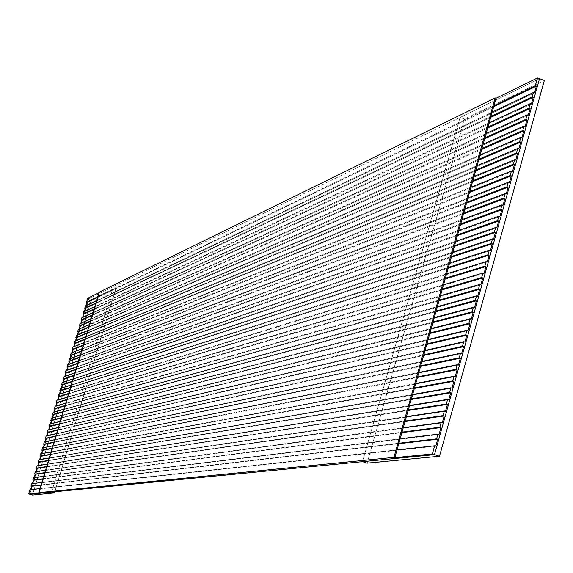 <?xml version="1.0" encoding="UTF-8"?>
<svg xmlns="http://www.w3.org/2000/svg" width="573" height="573" viewBox="0 0 573 573"><rect width="100%" height="100%" fill="white"/><g stroke="black" fill="none" stroke-linecap="round" stroke-linejoin="round"><path stroke-width="0.43" stroke-dasharray="2.87 2.15" d="M29.775 494.22L88.865 298.59L91.487 299.45L32.439 495.036L91.487 299.45L88.865 298.59L113.447 286.593L116.19 287.496L91.487 299.45L116.19 287.496L113.447 286.593L539.501 78.702L460.062 117.458L362.523 461.666L460.062 117.458L88.865 298.59L29.775 494.22M464.531 119.041L460.062 117.458L464.531 119.041L367.121 463.142L464.531 119.041L544.35 80.442L464.531 119.041M41.686 484.837L42.423 482.38L41.836 482.452L400.176 438.768L42.423 482.38L44.279 476.242L43.684 476.321L403.299 427.68L44.279 476.242L46.127 470.111L45.532 470.197L406.415 416.6L46.127 470.111L47.974 463.987L47.373 464.08L409.53 405.534L47.974 463.987L49.815 457.863L49.221 457.963L412.646 394.489L49.815 457.863L51.663 451.746L51.061 451.853L415.754 383.452L51.663 451.746L53.504 445.629L52.902 445.751L418.856 372.436L53.504 445.629L55.352 439.52L54.743 439.649L421.957 361.427L55.352 439.52L57.193 433.417L56.584 433.553L425.051 350.432L57.193 433.417L59.033 427.315L58.417 427.458L428.138 339.46L59.033 427.315L60.867 421.219L60.251 421.37L431.225 328.494L60.867 421.219L62.708 415.124L62.092 415.289L434.313 317.542L62.708 415.124L64.541 409.036L63.925 409.208L437.392 306.605L64.541 409.036L66.375 402.948L65.752 403.127L440.465 295.682L66.375 402.948L68.208 396.874L67.585 397.06L443.538 284.774L68.208 396.874L70.042 390.793L69.419 390.994L446.603 273.88L70.042 390.793L71.869 384.727L71.245 384.927L449.669 263L71.869 384.727L73.702 378.66L73.072 378.868L452.727 252.134L73.702 378.66L75.529 372.593L74.898 372.815L455.786 241.283L75.529 372.593L77.355 366.541L76.725 366.763L458.837 230.439L77.355 366.541L79.181 360.481L78.544 360.718L461.888 219.617L79.181 360.481L81.008 354.436L80.37 354.68L464.932 208.801L81.008 354.436L82.827 348.391L82.19 348.642L467.969 198.007L82.827 348.391L84.646 342.346L84.009 342.604L471.006 187.221L84.646 342.346L86.473 336.308L85.828 336.58L474.036 176.448L86.473 336.308L88.292 330.277L87.64 330.549L477.065 165.697L88.292 330.277L90.104 324.246L89.46 324.533L480.095 154.954L90.104 324.246L91.924 318.223L91.272 318.516L483.118 144.217L91.924 318.223L93.736 312.206L93.084 312.5L486.133 133.502L93.736 312.206L95.555 306.19L94.896 306.498L489.149 122.801L95.555 306.19L97.367 300.18L96.708 300.488L492.157 112.115L97.367 300.18L99.716 292.366L99.057 292.696L99.716 292.366L99.208 292.201L99.716 292.366L98.456 296.57L97.79 296.893L493.962 105.704L98.456 296.57L96.644 302.58L95.985 302.895L490.954 116.383L96.644 302.58L94.824 308.596L94.173 308.897L487.938 127.084L94.824 308.596L93.012 314.613L92.36 314.906L484.923 137.792L93.012 314.613L91.2 320.636L90.548 320.923L481.907 148.507L91.2 320.636L89.381 326.66L88.729 326.939L478.885 159.244L89.381 326.66L87.562 332.691L86.917 332.963L475.855 169.995L87.562 332.691L85.742 338.722L85.098 338.987L472.825 180.76L85.742 338.722L83.923 344.767L83.278 345.018L469.796 191.532L83.923 344.767L82.097 350.805L81.459 351.056L466.751 202.326L82.097 350.805L80.277 356.857L79.64 357.094L463.715 213.127L80.277 356.857L78.451 362.902L77.813 363.139L460.663 223.943L78.451 362.902L76.624 368.962L75.994 369.184L457.619 234.772L76.624 368.962L74.798 375.021L74.168 375.236L454.561 245.616L74.798 375.021L72.972 381.088L72.341 381.289L451.503 256.475L72.972 381.088L71.138 387.155L70.515 387.355L448.444 267.347L71.138 387.155L69.312 393.228L68.681 393.415L445.379 278.234L69.312 393.228L67.478 399.302L66.855 399.488L442.306 289.136L67.478 399.302L65.644 405.383L65.021 405.562L439.233 300.051L65.644 405.383L63.804 411.471L63.188 411.636L436.16 310.981L63.804 411.471L61.97 417.559L61.354 417.717L433.081 321.919L61.97 417.559L60.136 423.655L59.52 423.805L429.994 332.877L60.136 423.655L58.296 429.75L57.687 429.893L426.906 343.843L58.296 429.75L56.455 435.852L55.846 435.989L423.812 354.83L56.455 435.852L54.614 441.962L54.005 442.091L420.711 365.825L54.614 441.962L52.766 448.072L52.164 448.193L417.617 376.841L52.766 448.072L50.925 454.188L50.324 454.303L414.508 387.864L50.925 454.188L49.077 460.312L48.483 460.413L411.4 398.908L49.077 460.312L47.237 466.436L46.635 466.529L408.291 409.96L47.237 466.436L45.389 472.56L44.787 472.646L405.168 421.026L45.389 472.56L43.534 478.699L42.946 478.777L402.053 432.114L43.534 478.699L41.686 484.837L41.098 484.901L398.923 443.208L41.686 484.837L40.576 488.518L39.988 488.583L397.046 449.877L40.576 488.518L41.686 484.837M39.279 492.823L40.576 488.518L39.279 492.823M29.918 489.671L30.584 489.6L29.918 489.671M31.73 483.684L32.396 483.598L31.73 483.684M33.535 477.696L34.208 477.603L33.535 477.696M35.347 471.715L36.02 471.615L35.347 471.715M37.152 465.734L37.832 465.627L37.152 465.734M38.957 459.761L39.637 459.639L38.957 459.761M40.762 453.787L41.442 453.658L40.762 453.787M42.56 447.821L43.247 447.685L42.56 447.821M44.365 441.862L45.052 441.711L44.365 441.862M46.162 435.903L46.857 435.745L46.162 435.903M47.96 429.951L48.655 429.779L47.96 429.951M49.758 423.999L50.46 423.819L49.758 423.999M51.556 418.054L52.258 417.867L51.556 418.054M53.353 412.109L54.055 411.915L53.353 412.109M55.144 406.171L55.853 405.971L55.144 406.171M56.942 400.24L57.644 400.026L56.942 400.24M58.733 394.31L59.442 394.088L58.733 394.31M60.523 388.379L61.11 388.573L61.232 388.15L61.11 388.573L60.523 388.379M62.307 382.463L62.894 382.649L63.023 382.22L62.894 382.649L62.307 382.463M64.097 376.547L64.685 376.733L64.813 376.296L64.685 376.733L64.097 376.547M65.888 370.631L66.468 370.817L66.604 370.373L66.468 370.817L65.888 370.631M67.671 364.722L68.251 364.908L68.395 364.457L68.251 364.908L67.671 364.722M69.455 358.813L70.042 359.006L70.178 358.54L70.042 359.006L69.455 358.813M71.238 352.918L71.818 353.104L71.962 352.631L71.818 353.104L71.238 352.918M73.022 347.016L73.602 347.209L73.745 346.722L73.602 347.209L73.022 347.016M74.798 341.121L75.385 341.315L75.529 340.82L75.385 341.315L74.798 341.121M76.581 335.234L77.162 335.427L77.312 334.926L77.162 335.427L76.581 335.234M78.358 329.353L78.938 329.539L79.095 329.031L78.938 329.539L78.358 329.353M80.134 323.473L80.714 323.659L80.872 323.143L80.714 323.659L80.134 323.473M81.91 317.592L82.491 317.786L82.648 317.256L82.491 317.786L81.91 317.592M83.679 311.719L84.267 311.913L84.424 311.375L84.267 311.913L83.679 311.719M85.456 305.853L86.036 306.039L86.201 305.495L86.036 306.039L85.456 305.853M87.762 298.225L88.865 298.59L87.762 298.225M51.627 492.078L113.447 286.593L51.627 492.078M54.772 491.77L116.19 287.496L54.772 491.77M97.625 297.451L493.675 106.707L97.625 297.451M534.48 92.847L86.036 306.039L534.48 92.847M95.813 303.446L490.674 117.372L95.813 303.446M531.364 104.021L84.267 311.913L531.364 104.021M94.008 309.441L487.666 128.051L94.008 309.441M528.234 115.209L82.491 317.786L528.234 115.209M92.196 315.444L484.658 138.745L92.196 315.444M525.104 126.411L80.714 323.659L525.104 126.411M90.391 321.446L481.642 149.446L90.391 321.446M521.974 137.62L78.938 329.539L521.974 137.62M88.579 327.455L478.627 160.168L88.579 327.455M518.837 148.851L77.162 335.427L518.837 148.851M86.759 333.472L475.604 170.897L86.759 333.472M515.693 160.096L75.385 341.315L515.693 160.096M84.947 339.488L472.575 181.648L84.947 339.488M512.549 171.363L73.602 347.209L512.549 171.363M83.135 345.505L469.545 192.406L83.135 345.505M509.397 182.637L71.818 353.104L509.397 182.637M81.316 351.536L466.515 203.179L81.316 351.536M506.245 193.925L70.042 359.006L506.245 193.925M79.497 357.559L463.478 213.965L79.497 357.559M503.087 205.227L68.251 364.908L503.087 205.227M77.677 363.597L460.434 224.766L77.677 363.597M499.921 216.551L66.468 370.817L499.921 216.551M75.858 369.635L457.39 235.582L75.858 369.635M496.755 227.889L64.685 376.733L496.755 227.889M74.032 375.673L454.339 246.411L74.032 375.673M493.582 239.235L62.894 382.649L493.582 239.235M72.212 381.725L451.288 257.248L72.212 381.725M490.409 250.602L61.11 388.573L490.409 250.602M70.386 387.771L448.229 268.107L70.386 387.771M487.229 261.983L59.32 394.496L487.229 261.983M68.559 393.83L445.171 278.979L68.559 393.83M484.042 273.378L57.529 400.427L484.042 273.378M66.733 399.89L442.105 289.859L66.733 399.89M480.854 284.788L55.731 406.357L480.854 284.788M64.907 405.949L439.04 300.753L64.907 405.949M477.66 296.212L53.941 412.295L477.66 296.212M63.073 412.023L435.967 311.669L63.073 412.023M474.465 307.658L52.143 418.24L474.465 307.658M61.239 418.089L432.887 322.592L61.239 418.089M471.264 319.111L50.352 424.185L471.264 319.111M59.413 424.17L429.807 333.529L59.413 424.17M468.062 330.585L48.555 430.13L468.062 330.585M57.579 430.251L426.727 344.488L57.579 430.251M464.853 342.074L46.75 436.089L464.853 342.074M55.739 436.332L423.633 355.453L55.739 436.332M461.637 353.577L44.952 442.041L461.637 353.577M53.905 442.42L420.546 366.434L53.905 442.42M458.421 365.094L43.154 448.007L458.421 365.094M52.064 448.516L417.452 377.428L52.064 448.516M455.198 376.626L41.349 453.974L455.198 376.626M50.231 454.618L414.351 388.437L50.231 454.618M451.968 388.179L39.544 459.94L451.968 388.179M48.39 460.721L411.242 399.46L48.39 460.721M448.738 399.739L37.739 465.921L448.738 399.739M46.549 466.823L408.134 410.497L46.549 466.823M445.5 411.321L35.934 471.894L445.5 411.321M44.701 472.933L405.025 421.549L44.701 472.933M442.263 422.917L34.129 477.882L442.263 422.917M42.86 479.049L401.909 432.615L42.86 479.049M439.018 434.527L32.317 483.863L439.018 434.527M41.012 485.173L398.787 443.688L41.012 485.173M435.767 446.159L30.512 489.858L435.767 446.159"/><path stroke-width="0.86" d="M32.439 495.036L29.775 494.22L32.439 495.036L54.421 492.945L51.627 492.078L29.775 494.22L28.65 493.869L39.279 492.823L28.65 493.869L29.918 489.671L28.65 493.869L29.775 494.22L362.523 461.666L367.121 463.142L439.491 456.244L434.492 454.625L51.627 492.078L54.421 492.945L54.772 491.77L54.421 492.945L32.439 495.036M544.35 80.442L539.501 78.702L434.492 454.625L439.491 456.244L544.35 80.442L439.491 456.244L367.121 463.142L362.523 461.666L434.492 454.625L539.501 78.702L544.35 80.442M400.176 438.768L398.923 443.208L436.612 438.818L437.908 434.169L400.176 438.768L437.908 434.169L436.612 438.818L437.722 439.176L435.767 446.159L434.656 445.794L397.046 449.877L394.854 457.655L432.379 453.945L434.656 445.794L432.379 453.945L434.492 454.625L432.379 453.945L394.854 457.655L393.945 457.361L38.756 492.658L393.945 457.361L394.854 457.655L397.046 449.877L434.656 445.794L435.767 446.159L437.722 439.176L436.612 438.818L398.923 443.208L397.046 449.877L402.053 432.114L439.856 427.2L441.153 422.559L403.299 427.68L400.176 438.768M41.836 482.452L31.73 483.684L31.006 486.076L41.098 484.901L31.006 486.076L31.73 483.684L41.836 482.452M39.988 488.583L29.918 489.671L39.988 488.583M43.684 476.321L33.535 477.696L32.811 480.088L42.946 478.777L32.811 480.088L33.535 477.696L43.684 476.321M406.415 416.6L405.168 421.026L443.101 415.597L444.397 410.963L406.415 416.6L444.397 410.963L443.101 415.597L444.204 415.962L442.263 422.917L441.153 422.559L439.856 427.2L440.966 427.558L439.018 434.527L437.908 434.169L439.018 434.527L440.966 427.558L439.856 427.2L402.053 432.114L403.299 427.68L441.153 422.559L442.263 422.917L444.204 415.962L443.101 415.597L405.168 421.026L403.299 427.68L408.291 409.96L446.338 404.008L447.628 399.381L409.53 405.534L406.415 416.6M45.532 470.197L35.347 471.715L34.624 474.107L44.787 472.646L34.624 474.107L35.347 471.715L45.532 470.197M47.373 464.08L37.152 465.734L36.428 468.127L46.635 466.529L36.428 468.127L37.152 465.734L47.373 464.08M412.646 394.489L411.4 398.908L449.569 392.433L450.865 387.814L412.646 394.489L450.865 387.814L449.569 392.433L450.679 392.799L448.738 399.739L447.628 399.381L446.338 404.008L447.441 404.373L445.5 411.321L444.397 410.963L445.5 411.321L447.441 404.373L446.338 404.008L408.291 409.96L409.53 405.534L447.628 399.381L448.738 399.739L450.679 392.799L449.569 392.433L411.4 398.908L409.53 405.534L414.508 387.864L452.799 380.88L454.088 376.26L415.754 383.452L412.646 394.489M49.221 457.963L38.957 459.761L38.233 462.146L48.483 460.413L38.233 462.146L38.957 459.761L49.221 457.963M51.061 451.853L40.762 453.787L40.038 456.18L50.324 454.303L40.038 456.18L40.762 453.787L51.061 451.853M418.856 372.436L417.617 376.841L456.022 369.341L457.311 364.729L418.856 372.436L457.311 364.729L456.022 369.341L457.132 369.707L455.198 376.626L454.088 376.26L452.799 380.88L453.902 381.246L451.968 388.179L450.865 387.814L451.968 388.179L453.902 381.246L452.799 380.88L414.508 387.864L415.754 383.452L454.088 376.26L455.198 376.626L457.132 369.707L456.022 369.341L417.617 376.841L415.754 383.452L420.711 365.825L459.245 357.817L460.534 353.212L421.957 361.427L418.856 372.436M52.902 445.751L42.56 447.821L41.843 450.206L52.164 448.193L41.843 450.206L42.56 447.821L52.902 445.751M54.743 439.649L44.365 441.862L43.641 444.247L54.005 442.091L43.641 444.247L44.365 441.862L54.743 439.649M425.051 350.432L423.812 354.83L462.461 346.307L463.75 341.701L425.051 350.432L463.75 341.701L462.461 346.307L463.564 346.672L461.637 353.577L460.534 353.212L459.245 357.817L460.348 358.182L458.421 365.094L457.311 364.729L458.421 365.094L460.348 358.182L459.245 357.817L420.711 365.825L421.957 361.427L460.534 353.212L461.637 353.577L463.564 346.672L462.461 346.307L423.812 354.83L421.957 361.427L426.906 343.843L465.677 334.811L466.959 330.22L428.138 339.46L425.051 350.432M56.584 433.553L46.162 435.903L45.446 438.281L55.846 435.989L45.446 438.281L46.162 435.903L56.584 433.553M58.417 427.458L47.96 429.951L47.244 432.329L57.687 429.893L47.244 432.329L47.96 429.951L58.417 427.458M431.225 328.494L429.994 332.877L468.886 323.33L470.168 318.746L431.225 328.494L470.168 318.746L468.886 323.33L469.982 323.702L468.062 330.585L466.959 330.22L465.677 334.811L466.773 335.176L464.853 342.074L463.75 341.701L464.853 342.074L466.773 335.176L465.677 334.811L426.906 343.843L428.138 339.46L466.959 330.22L468.062 330.585L469.982 323.702L468.886 323.33L429.994 332.877L428.138 339.46L433.081 321.919L472.088 311.87L473.37 307.286L434.313 317.542L431.225 328.494M60.251 421.37L49.758 423.999L49.042 426.376L59.52 423.805L49.042 426.376L49.758 423.999L60.251 421.37M62.092 415.289L51.556 418.054L50.839 420.432L61.354 417.717L50.839 420.432L51.556 418.054L62.092 415.289M437.392 306.605L436.16 310.981L475.289 300.417L476.564 295.847L437.392 306.605L476.564 295.847L475.289 300.417L476.385 300.789L474.465 307.658L473.37 307.286L472.088 311.87L473.183 312.235L471.264 319.111L470.168 318.746L471.264 319.111L473.183 312.235L472.088 311.87L433.081 321.919L434.313 317.542L473.37 307.286L474.465 307.658L476.385 300.789L475.289 300.417L436.16 310.981L434.313 317.542L439.233 300.051L478.484 288.985L479.759 284.416L440.465 295.682L437.392 306.605M63.925 409.208L53.353 412.109L52.637 414.487L63.188 411.636L52.637 414.487L53.353 412.109L63.925 409.208M65.752 403.127L55.144 406.171L54.428 408.549L65.021 405.562L54.428 408.549L55.144 406.171L65.752 403.127M443.538 284.774L442.306 289.136L481.671 277.568L482.946 273.006L443.538 284.774L482.946 273.006L481.671 277.568L482.767 277.941L480.854 284.788L479.759 284.416L478.484 288.985L479.58 289.358L477.66 296.212L476.564 295.847L477.66 296.212L479.58 289.358L478.484 288.985L439.233 300.051L440.465 295.682L479.759 284.416L480.854 284.788L482.767 277.941L481.671 277.568L442.306 289.136L440.465 295.682L445.379 278.234L484.858 266.166L486.133 261.61L446.603 273.88L443.538 284.774M67.585 397.06L56.942 400.24L56.226 402.611L66.855 399.488L56.226 402.611L56.942 400.24L67.585 397.06M69.419 390.994L58.733 394.31L58.016 396.681L68.681 393.415L58.016 396.681L58.733 394.31L69.419 390.994M449.669 263L448.444 267.347L488.046 254.777L489.313 250.229L449.669 263L489.313 250.229L488.046 254.777L489.134 255.15L487.229 261.983L486.133 261.61L484.858 266.166L485.954 266.538L484.042 273.378L482.946 273.006L484.042 273.378L485.954 266.538L484.858 266.166L445.379 278.234L446.603 273.88L486.133 261.61L487.229 261.983L489.134 255.15L488.046 254.777L448.444 267.347L446.603 273.88L451.503 256.475L491.219 243.403L492.494 238.862L452.727 252.134L449.669 263M71.245 384.927L60.523 388.379L59.807 390.75L70.515 387.355L59.807 390.75L60.523 388.379L71.245 384.927M73.072 378.868L62.307 382.463L61.598 384.827L72.341 381.289L61.598 384.827L62.307 382.463L73.072 378.868M455.786 241.283L454.561 245.616L494.392 232.051L495.659 227.51L455.786 241.283L495.659 227.51L494.392 232.051L495.487 232.423L493.582 239.235L492.494 238.862L491.219 243.403L492.314 243.783L490.409 250.602L489.313 250.229L490.409 250.602L492.314 243.783L491.219 243.403L451.503 256.475L452.727 252.134L492.494 238.862L493.582 239.235L495.487 232.423L494.392 232.051L454.561 245.616L452.727 252.134L457.619 234.772L497.565 220.705L498.832 216.171L458.837 230.439L455.786 241.283M74.898 372.815L64.097 376.547L63.381 378.911L74.168 375.236L63.381 378.911L64.097 376.547L74.898 372.815M76.725 366.763L65.888 370.631L65.172 372.994L75.994 369.184L65.172 372.994L65.888 370.631L76.725 366.763M461.888 219.617L460.663 223.943L500.73 209.381L501.998 204.855L461.888 219.617L501.998 204.855L500.73 209.381L501.819 209.754L499.921 216.551L498.832 216.171L497.565 220.705L498.653 221.085L496.755 227.889L495.659 227.51L496.755 227.889L498.653 221.085L497.565 220.705L457.619 234.772L458.837 230.439L498.832 216.171L499.921 216.551L501.819 209.754L500.73 209.381L460.663 223.943L458.837 230.439L463.715 213.127L503.889 198.065L505.157 193.545L464.932 208.801L461.888 219.617M78.544 360.718L67.671 364.722L66.955 367.085L77.813 363.139L66.955 367.085L67.671 364.722L78.544 360.718M80.37 354.68L69.455 358.813L68.739 361.176L79.64 357.094L68.739 361.176L69.455 358.813L80.37 354.68M467.969 198.007L466.751 202.326L507.048 186.769L508.308 182.257L467.969 198.007L508.308 182.257L507.048 186.769L508.136 187.149L506.245 193.925L505.157 193.545L503.889 198.065L504.978 198.444L503.087 205.227L501.998 204.855L503.087 205.227L504.978 198.444L503.889 198.065L463.715 213.127L464.932 208.801L505.157 193.545L506.245 193.925L508.136 187.149L507.048 186.769L466.751 202.326L464.932 208.801L469.796 191.532L510.199 175.488L511.46 170.976L471.006 187.221L467.969 198.007M82.19 348.642L71.238 352.918L70.522 355.274L81.459 351.056L70.522 355.274L71.238 352.918L82.19 348.642M84.009 342.604L73.022 347.016L72.305 349.38L83.278 345.018L72.305 349.38L73.022 347.016L84.009 342.604M474.036 176.448L472.825 180.76L513.351 164.222L514.611 159.717L474.036 176.448L514.611 159.717L513.351 164.222L514.432 164.601L512.549 171.363L511.46 170.976L510.199 175.488L511.288 175.868L509.397 182.637L508.308 182.257L509.397 182.637L511.288 175.868L510.199 175.488L469.796 191.532L471.006 187.221L511.46 170.976L512.549 171.363L514.432 164.601L513.351 164.222L472.825 180.76L471.006 187.221L475.855 169.995L516.495 152.97L517.748 148.471L477.065 165.697L474.036 176.448M85.828 336.58L74.798 341.121L74.089 343.485L85.098 338.987L74.089 343.485L74.798 341.121L85.828 336.58M87.64 330.549L76.581 335.234L75.865 337.59L86.917 332.963L75.865 337.59L76.581 335.234L87.64 330.549M480.095 154.954L478.885 159.244L519.632 141.732L520.893 137.241L480.095 154.954L520.893 137.241L519.632 141.732L520.721 142.111L518.837 148.851L517.748 148.471L516.495 152.97L517.577 153.349L515.693 160.096L514.611 159.717L515.693 160.096L517.577 153.349L516.495 152.97L475.855 169.995L477.065 165.697L517.748 148.471L518.837 148.851L520.721 142.111L519.632 141.732L478.885 159.244L477.065 165.697L481.907 148.507L522.769 130.508L524.023 126.024L483.118 144.217L480.095 154.954M89.46 324.533L78.358 329.353L77.642 331.703L88.729 326.939L77.642 331.703L78.358 329.353L89.46 324.533M91.272 318.516L80.134 323.473L79.425 325.822L90.548 320.923L79.425 325.822L80.134 323.473L91.272 318.516M486.133 133.502L484.923 137.792L525.907 119.299L527.153 114.822L486.133 133.502L527.153 114.822L525.907 119.299L526.988 119.685L525.104 126.411L524.023 126.024L522.769 130.508L523.851 130.895L521.974 137.62L520.893 137.241L521.974 137.62L523.851 130.895L522.769 130.508L481.907 148.507L483.118 144.217L524.023 126.024L525.104 126.411L526.988 119.685L525.907 119.299L484.923 137.792L483.118 144.217L487.938 127.084L529.029 108.111L530.283 103.634L489.149 122.801L486.133 133.502M93.084 312.5L81.91 317.592L81.201 319.942L92.36 314.906L81.201 319.942L81.91 317.592L93.084 312.5M94.896 306.498L83.679 311.719L82.97 314.068L94.173 308.897L82.97 314.068L83.679 311.719L94.896 306.498M492.157 112.115L490.954 116.383L532.159 96.93L533.406 92.461L492.157 112.115L533.406 92.461L532.159 96.93L533.234 97.317L531.364 104.021L530.283 103.634L529.029 108.111L530.111 108.49L528.234 115.209L527.153 114.822L528.234 115.209L530.111 108.49L529.029 108.111L487.938 127.084L489.149 122.801L530.283 103.634L531.364 104.021L533.234 97.317L532.159 96.93L490.954 116.383L489.149 122.801L493.962 105.704L535.275 85.764L537.46 77.964L496.06 98.234L492.157 112.115M96.708 300.488L85.456 305.853L84.747 308.195L95.985 302.895L84.747 308.195L85.456 305.853L96.708 300.488M99.057 292.696L87.762 298.225L86.516 302.329L97.79 296.893L86.516 302.329L87.762 298.225L99.057 292.696M539.501 78.702L537.46 77.964L535.275 85.764L536.357 86.151L534.48 92.847L533.406 92.461L534.48 92.847L536.357 86.151L535.275 85.764L493.962 105.704L496.06 98.234L537.46 77.964L539.501 78.702M30.584 489.6L31.594 486.262L31.006 486.076L41.012 485.173L31.594 486.262L30.584 489.6M32.396 483.598L33.406 480.274L32.811 480.088L42.86 479.049L33.406 480.274L32.396 483.598M34.208 477.603L35.211 474.286L34.624 474.107L44.701 472.933L35.211 474.286L34.208 477.603M36.02 471.615L37.016 468.306L36.428 468.127L46.549 466.823L37.016 468.306L36.02 471.615M37.832 465.627L38.821 462.332L38.233 462.146L48.39 460.721L38.821 462.332L37.832 465.627M39.637 459.639L40.626 456.359L40.038 456.18L50.231 454.618L40.626 456.359L39.637 459.639M41.442 453.658L42.431 450.392L41.843 450.206L52.064 448.516L42.431 450.392L41.442 453.658M43.247 447.685L44.236 444.426L43.641 444.247L53.905 442.42L44.236 444.426L43.247 447.685M45.052 441.711L46.033 438.467L45.446 438.281L55.739 436.332L46.033 438.467L45.052 441.711M46.857 435.745L47.831 432.515L47.244 432.329L57.579 430.251L47.831 432.515L46.857 435.745M48.655 429.779L49.629 426.563L49.042 426.376L59.413 424.17L49.629 426.563L48.655 429.779M50.46 423.819L51.427 420.618L50.839 420.432L61.239 418.089L51.427 420.618L50.46 423.819M52.258 417.867L53.225 414.673L52.637 414.487L63.073 412.023L53.225 414.673L52.258 417.867M54.055 411.915L55.015 408.735L54.428 408.549L64.907 405.949L55.015 408.735L54.055 411.915M55.853 405.971L56.813 402.798L56.226 402.611L66.733 399.89L56.813 402.798L55.853 405.971M57.644 400.026L58.604 396.867L58.016 396.681L68.559 393.83L58.604 396.867L57.644 400.026M59.442 394.088L60.394 390.936L59.807 390.75L70.386 387.771L60.394 390.936L59.442 394.088M61.232 388.15L62.178 385.013L61.598 384.827L72.212 381.725L62.178 385.013L61.232 388.15M63.023 382.22L63.968 379.097L63.381 378.911L74.032 375.673L63.968 379.097L63.023 382.22M64.813 376.296L65.759 373.181L65.172 372.994L75.858 369.635L65.759 373.181L64.813 376.296M66.604 370.373L67.542 367.272L66.955 367.085L67.542 367.272L77.677 363.597L67.542 367.272L66.604 370.373M68.395 364.457L69.326 361.362L68.739 361.176L69.326 361.362L79.497 357.559L69.326 361.362L68.395 364.457M70.178 358.54L71.109 355.461L70.522 355.274L71.109 355.461L81.316 351.536L71.109 355.461L70.178 358.54M71.962 352.631L72.893 349.566L72.305 349.38L72.893 349.566L83.135 345.505L72.893 349.566L71.962 352.631M73.745 346.722L74.669 343.671L74.089 343.485L74.669 343.671L84.947 339.488L74.669 343.671L73.745 346.722M75.529 340.82L76.453 337.776L75.865 337.59L76.453 337.776L86.759 333.472L76.453 337.776L75.529 340.82M77.312 334.926L78.229 331.896L77.642 331.703L78.229 331.896L88.579 327.455L78.229 331.896L77.312 334.926M79.095 329.031L80.005 326.008L79.425 325.822L80.005 326.008L90.391 321.446L80.005 326.008L79.095 329.031M80.872 323.143L81.781 320.135L81.201 319.942L81.781 320.135L92.196 315.444L81.781 320.135L80.872 323.143M82.648 317.256L83.558 314.262L82.97 314.068L83.558 314.262L94.008 309.441L83.558 314.262L82.648 317.256M84.424 311.375L85.327 308.389L84.747 308.195L85.327 308.389L95.813 303.446L85.327 308.389L84.424 311.375M86.201 305.495L87.103 302.523L86.516 302.329L87.103 302.523L97.625 297.451L87.103 302.523L86.201 305.495M99.208 292.201L495.172 97.919L496.06 98.234L495.172 97.919L393.945 457.361L495.172 97.919L99.208 292.201L38.756 492.658L99.208 292.201M493.675 106.707L536.357 86.151L493.675 106.707M490.674 117.372L533.234 97.317L490.674 117.372M487.666 128.051L530.111 108.49L487.666 128.051M484.658 138.745L526.988 119.685L484.658 138.745M481.642 149.446L523.851 130.895L481.642 149.446M478.627 160.168L520.721 142.111L478.627 160.168M475.604 170.897L517.577 153.349L475.604 170.897M472.575 181.648L514.432 164.601L472.575 181.648M469.545 192.406L511.288 175.868L469.545 192.406M466.515 203.179L508.136 187.149L466.515 203.179M463.478 213.965L504.978 198.444L463.478 213.965M460.434 224.766L501.819 209.754L460.434 224.766M457.39 235.582L498.653 221.085L457.39 235.582M454.339 246.411L495.487 232.423L454.339 246.411M451.288 257.248L492.314 243.783L451.288 257.248M448.229 268.107L489.134 255.15L448.229 268.107M445.171 278.979L485.954 266.538L445.171 278.979M442.105 289.859L482.767 277.941L442.105 289.859M439.04 300.753L479.58 289.358L439.04 300.753M435.967 311.669L476.385 300.789L435.967 311.669M432.887 322.592L473.183 312.235L432.887 322.592M429.807 333.529L469.982 323.702L429.807 333.529M426.727 344.488L466.773 335.176L426.727 344.488M423.633 355.453L463.564 346.672L423.633 355.453M420.546 366.434L460.348 358.182L420.546 366.434M417.452 377.428L457.132 369.707L417.452 377.428M414.351 388.437L453.902 381.246L414.351 388.437M411.242 399.46L450.679 392.799L411.242 399.46M408.134 410.497L447.441 404.373L408.134 410.497M405.025 421.549L444.204 415.962L405.025 421.549M401.909 432.615L440.966 427.558L401.909 432.615M398.787 443.688L437.722 439.176L398.787 443.688"/></g></svg>
